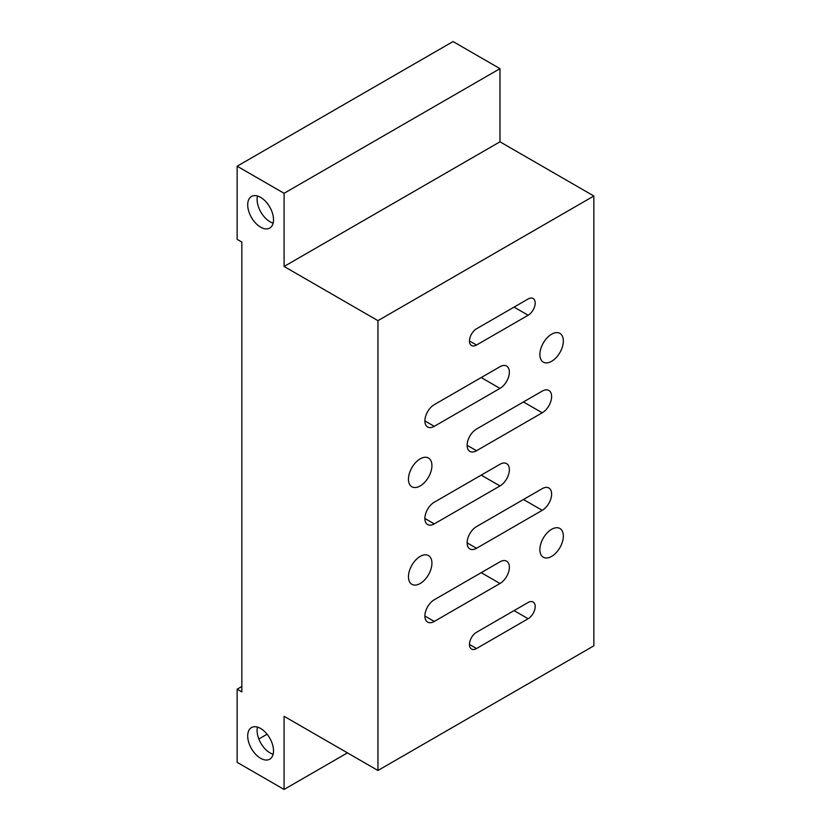 <?xml version="1.0" encoding="UTF-8"?>
<svg xmlns="http://www.w3.org/2000/svg" width="831" height="831" viewBox="0 0 831 831"><rect width="100%" height="100%" fill="white"/><g stroke="black" fill="none" stroke-linecap="round" stroke-linejoin="round"><path stroke-width="1.25" d="M257.485 196.002A18.251 10.543 -120 0 0 270.002 221.752A18.251 10.543 -120 0 0 273.139 223.113M237.147 689.19L237.147 762.349L284.088 789.45L284.088 716.291L377.949 770.482L377.949 320.652L284.088 266.46L284.088 193.301L237.147 166.2L237.147 239.359L241.842 242.07L241.842 691.901L237.147 689.19L241.842 686.479M257.485 727.115A18.251 10.543 -120 0 0 270.002 752.865A18.251 10.543 -120 0 0 273.139 754.236M260.612 197.363A18.251 10.543 -120 0 0 251.492 196.459A18.251 10.543 -120 0 0 248.687 211.084A18.251 10.543 -120 0 0 260.612 227.164A18.251 10.543 -120 0 0 269.743 228.068A18.251 10.543 -120 0 0 272.537 213.442A18.251 10.543 -120 0 0 260.612 197.363M260.612 728.475A18.251 10.543 -120 0 0 251.492 727.572A18.251 10.543 -120 0 0 248.687 742.208A18.251 10.543 -120 0 0 260.612 758.288A18.251 10.543 -120 0 0 269.743 759.191A18.251 10.543 -120 0 0 272.537 744.566A18.251 10.543 -120 0 0 260.612 728.475M377.949 320.652L593.853 196.002L499.982 141.81L499.982 68.651L453.051 41.55L237.147 166.2M284.088 266.46L499.982 141.81M528.142 618.731A9.951 5.744 120 0 0 534.645 609.964A9.951 5.744 120 0 0 533.118 601.987A9.951 5.744 120 0 0 528.142 602.475L476.516 632.287A9.951 5.744 120 0 0 470.014 641.054A9.951 5.744 120 0 0 471.541 649.032A9.951 5.744 120 0 0 476.516 648.544L528.142 618.731L514.067 610.608M499.982 583.507A13.275 7.666 120 0 0 508.655 571.811A13.275 7.666 120 0 0 506.619 561.174A13.275 7.666 120 0 0 499.982 561.829L434.27 599.764A13.275 7.666 120 0 0 425.597 611.46A13.275 7.666 120 0 0 427.633 622.097A13.275 7.666 120 0 0 434.27 621.443L499.982 583.507L481.211 572.663M542.228 510.338A13.275 7.666 120 0 0 550.901 498.642A13.275 7.666 120 0 0 548.865 488.005A13.275 7.666 120 0 0 542.228 488.659L476.516 526.605A13.275 7.666 120 0 0 467.843 538.301A13.275 7.666 120 0 0 469.879 548.938A13.275 7.666 120 0 0 476.516 548.283L542.228 510.338L523.447 499.504M499.982 485.958A13.275 7.666 120 0 0 508.655 474.252A13.275 7.666 120 0 0 506.619 463.615A13.275 7.666 120 0 0 499.982 464.28L434.27 502.215A13.275 7.666 120 0 0 425.597 513.911A13.275 7.666 120 0 0 427.633 524.548A13.275 7.666 120 0 0 434.27 523.894L499.982 485.958L481.211 475.114M542.228 412.789A13.275 7.666 120 0 0 550.901 401.093A13.275 7.666 120 0 0 548.865 390.456A13.275 7.666 120 0 0 542.228 391.11L476.516 429.045A13.275 7.666 120 0 0 467.843 440.742A13.275 7.666 120 0 0 469.879 451.389A13.275 7.666 120 0 0 476.516 450.724L542.228 412.789L523.447 401.955M499.982 388.399A13.275 7.666 120 0 0 508.655 376.703A13.275 7.666 120 0 0 506.619 366.066A13.275 7.666 120 0 0 499.982 366.72L434.27 404.655A13.275 7.666 120 0 0 425.597 416.362A13.275 7.666 120 0 0 427.633 426.999A13.275 7.666 120 0 0 434.27 426.334L499.982 388.399L481.211 377.565M528.142 315.24A9.951 5.744 120 0 0 534.645 306.462A9.951 5.744 120 0 0 533.118 298.485A9.951 5.744 120 0 0 528.142 298.983L476.516 328.785A9.951 5.744 120 0 0 470.014 337.563A9.951 5.744 120 0 0 471.541 345.54A9.951 5.744 120 0 0 476.516 345.042L528.142 315.24L514.067 307.106M420.195 583.507A16.589 9.577 120 0 0 431.029 568.882A16.589 9.577 120 0 0 428.495 555.586A16.589 9.577 120 0 0 420.195 556.406A16.589 9.577 120 0 0 409.351 571.032A16.589 9.577 120 0 0 411.896 584.328A16.589 9.577 120 0 0 420.195 583.507M551.607 361.308A16.589 9.577 120 0 0 562.452 346.683A16.589 9.577 120 0 0 559.907 333.387A16.589 9.577 120 0 0 551.607 334.207A16.589 9.577 120 0 0 540.773 348.833A16.589 9.577 120 0 0 543.318 362.129A16.589 9.577 120 0 0 551.607 361.308M551.607 556.406A16.589 9.577 120 0 0 562.452 541.781A16.589 9.577 120 0 0 559.907 528.485A16.589 9.577 120 0 0 551.607 529.316A16.589 9.577 120 0 0 540.773 543.931A16.589 9.577 120 0 0 543.318 557.227A16.589 9.577 120 0 0 551.607 556.406M420.195 485.948A16.589 9.577 120 0 0 431.029 471.333A16.589 9.577 120 0 0 428.495 458.037A16.589 9.577 120 0 0 420.195 458.857A16.589 9.577 120 0 0 409.351 473.483A16.589 9.577 120 0 0 411.896 486.779A16.589 9.577 120 0 0 420.195 485.948M377.949 770.482L593.853 645.832L593.853 196.002M284.088 789.45L347.441 752.865M258.836 738.988L267.094 734.23M284.088 193.301L499.982 68.651M469.473 340.98L476.516 345.042M424.89 420.922L434.27 426.334M467.126 445.302L476.516 450.724M424.89 518.471L434.27 523.894M467.126 542.861L476.516 548.283M424.89 616.02L434.27 621.443M469.473 644.472L476.516 648.544"/></g></svg>
